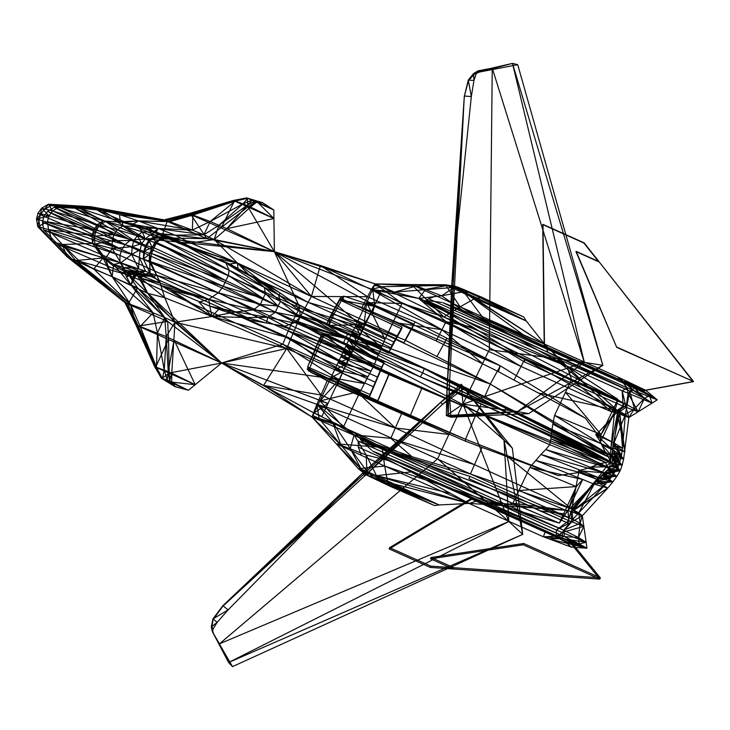 <?xml version="1.0" encoding="UTF-8"?>
<svg xmlns="http://www.w3.org/2000/svg" width="730" height="730" viewBox="0 0 730 730"><rect width="100%" height="100%" fill="white"/><g stroke="black" fill="none" stroke-linecap="round" stroke-linejoin="round"><path stroke-width="1.09" d="M79.524 208.232L90.639 206.7L92.71 207.84L165.4 220.606L164.159 219.876L100.092 209.09L79.524 208.232L122.467 222.34L103.167 220.88L105.512 221.5L99.672 225.305L103.167 220.88L79.524 208.232L102.145 210.377L119.519 214.593L90.639 206.7L69.569 205.404L79.524 208.232L59.221 207.01L69.569 205.404L48.481 204.19L103.167 220.88L97.282 224.694L99.672 225.305L96.278 230.178L97.282 224.694L59.221 207.01L52.578 210.924L97.282 224.694L93.878 229.576L96.278 230.178L92.126 235.571L93.878 229.576L52.578 210.924L48.974 215.852L41.656 208.169L52.578 210.924L48.481 204.19L50.863 205.705L71.786 206.763L69.569 205.404L50.863 205.705L44.065 209.738L40.415 214.693L38.909 220.606L40.177 228.253L37.796 226.738L47.423 221.801L48.536 229.567L94.827 244.048L94.526 236.173L96.278 230.178L47.423 221.801L48.974 215.852L93.878 229.576L48.974 215.852L37.996 213.105L41.656 208.169L48.481 204.19L44.065 209.738L41.656 208.169L40.415 214.693L37.996 213.105L48.974 215.852L36.5 219.046L40.415 214.693L43.964 216.281L47.596 211.326L54.339 207.265L125.113 244.532L47.596 211.326L121.81 249.605L43.964 216.281L42.45 222.194L43.654 229.822L119.966 255.409L42.45 222.194L121.81 249.605L351.878 352.836L288.222 330.9L290.768 325.416L121.81 249.605L43.964 216.281L37.996 213.105L36.5 219.046L37.796 226.738L38.909 220.606L36.5 219.046L94.526 236.173L113.935 234.604L112.219 240.681L133.836 240.489L146.511 245.764L154.057 247.835L225.853 280.63L263.046 298.415L300.021 317.194L345.555 338.382L343.575 342.571L369.553 354.406L345.555 338.382L422.661 372.957L420.288 376.908L353.922 347.717L477.064 411.976L481.298 403.873L553.258 436.805L443.794 387.192L481.298 403.873L605.827 462.528L553.258 436.805L610.417 461.588L618.273 466.634L611.804 465.275L620.135 470.814L609.605 468.35L549.763 444.752L373.769 365.794L343.41 351.312L351.878 352.836L340.828 356.806L373.769 365.794L370.986 371.132L340.828 356.806L349.214 358.43L338.045 362.701L370.986 371.132L367.911 376.835L338.045 362.701L346.321 364.462L342.945 371.543L331.028 377.629L339.058 379.792L320.059 400.88L360.328 391.326L331.028 377.629L364.361 383.569L334.778 369.635L342.945 371.543L321.93 416.447L314.11 413.061L328.026 403.435L221.628 363.002L195.202 384.701L155.663 367.144L138.298 326.109L128.006 304.154L72.014 259.177L137.523 287.866L221.628 363.002L286.78 348.502L212.01 316.491L170.948 290.002L208.762 299.318L246.986 317.596L245.125 318.472L209.766 306.144L160.819 285.348L160.454 283.258L153.674 276.341L156.649 275.292L218.389 292.748L208.762 299.318L198.934 302.037L212.01 316.491L174.972 322.259L171.751 373.167L168.219 371.643L174.078 339.979L195.202 384.701L188.404 390.267L161.868 378.478L155.663 367.144L168.502 339.331L169.214 373.048L170.172 382.082L175.136 386.571L171.732 382.091L169.57 381.17L171.751 373.167L195.202 384.701L171.732 382.091L188.404 390.267L175.136 386.699M169.689 221.628L138.545 220.925L192.337 230.087L210.176 221.509L243.008 203.834L218.964 225.242L214.173 239.522L311.445 296.453L237.359 262.992L190.731 242.999L175.246 235.179L138.545 220.925L119.519 214.593L169.689 221.628L192.337 230.087L192.921 215.067L188.723 213.625L189.672 214.155L233.354 200.458L189.672 214.155L165.4 220.606L233.354 200.458L192.921 215.067L169.689 221.628L164.159 219.876L92.71 207.84L71.786 206.763L90.639 206.7L164.159 219.876L188.723 213.625L169.689 221.628L100.092 209.09L120.286 221.719L133.325 223.946L132.605 224.356L136.136 224.95L143.7 227.787L141.684 227.669L132.605 224.356L122.467 222.34L122.813 225.971L137.34 235.79L141.748 243.628L133.836 240.489L137.34 235.79L117.375 229.813L122.813 225.971L105.512 221.5L133.836 240.489L113.935 234.604L117.375 229.813L99.672 225.305L113.935 234.604L96.278 230.178L133.836 240.489L132.185 246.667L141.748 243.628L140.124 249.824L139.393 257.517L143.573 259.387L150.225 273.33L156.649 275.292L208.762 299.318L253.575 309.876L236.055 311.902L212.01 316.491L164.797 297.721L174.972 322.259L286.78 348.502L373.742 386.937L369.553 396.6L307.102 369.006L308.781 370.922L307.613 366.925L370.064 394.519L369.553 396.6M62.324 244.513L66.95 256.686L126.199 303.342L75.719 260.537L62.324 244.513L105.266 258.63L94.827 244.048L103.085 258L92.473 243.428L62.324 244.513L78.502 260.281L93.732 269.005L66.95 256.686L52.377 241.685L62.324 244.513L48.536 229.567L52.377 241.685L40.177 228.253L54.595 243.054L52.377 241.685L37.796 226.738L48.536 229.567L92.126 235.571L92.473 243.428L94.526 236.173L132.185 246.667L144.522 251.795L146.511 245.764L145.808 245.107L143.828 251.138L143.299 259.141L150.371 261.541L149.641 253.438L149.495 254.286L143.299 259.141M130.487 304.364L124.949 302.612L69.022 257.836L54.595 243.054L66.95 256.686L124.949 302.612L135.963 324.959L130.487 304.364L75.719 260.537L103.085 258L113.433 265.921L123.352 270.721L122.257 268.667L113.606 264.461L112.146 276.634L93.732 269.005L130.487 304.364L140.169 326.401L153.127 312.823L157.424 332.844L164.688 317.532L147.688 293.332L112.146 276.634L153.127 312.823L164.688 317.532L166.212 336.566L174.972 322.259L164.688 317.532L131.008 285.138L123.352 270.721L134.785 275.21L131.008 285.138L153.127 312.823L130.487 304.364L112.146 276.634L105.266 258.63L113.606 264.461L131.008 285.138L134.137 273.358L126.637 276.898L130.579 272.08L132.386 272.728L126.637 276.898L130.049 271.888L124.447 272.783L126.637 270.556L124.994 269.89L124.447 272.783M144.522 251.795L143.828 251.138L143.929 256.668L145.808 245.107L152.223 247.689L149.595 253.438L151.457 253.429L152.223 247.689L154.057 247.835L151.457 253.429L225.853 280.63L223.234 286.352L263.046 298.415L260.373 304.41L278.066 306.043L275.365 312.248L295.075 322.56L345.555 338.382L422.661 372.957L610.417 461.588L614.003 442.964L622.535 448.202L613.036 445.136L624.971 451.779L610.973 447.7L552.838 424.139L551.615 431.914L610.289 462.273L620.135 470.814L611.804 465.275L607.305 470.175L618.273 466.634L611.804 465.275L612.461 459.307L622.115 465.357L610.289 462.273L610.38 455.483L551.615 431.914L550.894 438.675L609.605 468.35L605.143 473.149L620.135 470.814L609.605 468.35L610.289 462.273L550.894 438.675L549.763 444.752L545.748 449.543L609.605 468.35L549.763 444.752L373.769 365.794L343.41 351.312L351.878 352.836L346.321 364.462L288.222 330.9L119.966 255.409L119.939 262.581L128.745 275.128L221.628 363.002L339.058 379.792L282.756 344.222L128.745 275.128L137.523 287.866L167.654 321.401L138.298 326.109L221.628 363.002L174.972 322.259L147.688 293.332L140.47 278.048L143.39 276.031L139.977 275.11L140.224 276.624L142.231 276.834M349.214 358.43L288.222 330.9L282.756 344.222L221.628 363.002L169.214 373.048L161.868 378.478L174.981 386.654L170.172 382.082L174.99 386.654L161.23 378.158L156.512 367.226L162.398 378.514L161.23 378.158L155.043 366.862L161.494 378.313L154.623 366.615L168.219 371.643L166.212 336.566L135.963 324.959L136.921 325.489L154.623 366.615L136.921 325.489L126.199 303.342L154.623 366.615L140.169 326.401L156.512 367.226L157.424 332.844L164.268 369.991L166.212 336.566L221.628 363.002L167.654 321.401L168.502 339.331M342.826 332.095L424.212 368.641L504.758 411.218L452.737 382.657L424.212 368.641L422.661 372.957L504.758 411.218L443.794 387.192L420.288 376.908L504.758 411.218L502.778 413.873L610.417 461.588L596.802 479.245L605.334 484.483L595.844 481.426L607.78 488.069L582.294 515.763L580.158 523.337L578.507 537.536L586.135 542.29L562.209 532.444L562.866 538.676L543.385 536.796L548.987 538.849L562.866 538.676L556.871 536.212L543.385 536.796L545.328 531.476L411.063 471.918L376.498 475.659L469.135 503.426L387.73 482.393L391.043 486.28L434.478 505.552L394.693 488.297M174.981 386.644L162.398 378.514L167.152 380.166L169.57 381.17L175.401 386.818M168.219 371.643L169.57 381.17L175.1 386.571L167.152 380.166L168.219 371.643M171.751 373.167L171.732 382.091L175.182 386.581L188.404 390.267M164.268 369.991L167.152 380.166L174.999 386.626L162.398 378.514L164.268 369.991M449.388 389.72L504.758 411.218L610.417 461.588L618.273 466.634L606.73 466.817L614.788 472.082L610.8 477.967L596.802 479.245L571.827 509.011L572.849 519.34L578.79 512.852L573.05 510.772L605.334 484.483L578.79 512.852L580.158 523.337L572.849 519.34L563.752 530.199L580.158 523.337L583.854 526.33L578.507 537.536L579.2 543.896L565.038 541.678L571.417 547.162L548.987 538.849L586.92 548.221L562.866 538.676L586.135 542.29L586.92 548.221L571.417 547.162M140.124 249.824L131.637 254.423L120.888 262.864L124.994 269.89L122.257 268.667L123.854 267.472L113.606 264.461L120.888 262.864L112.128 248.529L131.637 254.423L132.185 246.667L112.128 248.529L94.827 244.048L112.219 240.681L112.128 248.529L105.266 258.63L120.888 262.864L145.544 271.186L140.05 273.184L142.834 274.434L150.946 274.763L149.769 273.084L142.834 274.434L134.137 273.358L144.841 275.548L136.638 274.142L138.864 276.415L140.224 276.624L140.47 278.048L164.797 297.721L147.688 293.332L137.778 276.123L140.47 278.048L160.819 285.348L164.797 297.721M294.665 322.605L284.791 326.246L294.327 330.517L297.293 323.545L294.665 322.605L300.021 317.194L297.293 323.545L384.236 362.116L373.742 386.937M294.327 330.517L277.893 325.032L249.432 320.023L245.125 318.472L315.36 349.606L313.188 354.771L290.859 338.611L212.01 316.491L218.845 309.1L236.055 311.902L209.766 306.144L212.01 316.491L246.986 317.596L249.432 320.023L290.859 338.611L294.327 330.517L381.279 369.097M313.937 416.045L319.092 418.482L311.993 417.003L312.933 415.726L313.937 416.045L312.915 415.762L311.993 417.003L341.029 445.209L366.195 455.018L376.498 475.659L381.425 481.243L434.478 505.552L391.581 486.965L366.15 474.892L391.043 486.28L439.141 504.95L434.478 505.552L390.924 486.445L381.425 481.243L439.141 504.95L366.88 471.343L373.304 477.593L381.425 481.243M308.781 370.922L327.213 380.777L320.999 394.966L263.585 385.422L286.78 348.502L320.999 394.966L395.341 427.981L390.787 438.31L354.087 434.879L332.707 422.478L319.092 418.482L341.029 445.209L332.707 422.478L350.281 448.558L366.88 471.343L361.259 469.271L350.281 448.558L354.087 434.879L366.195 455.018L391.171 461.187L411.063 471.918M354.36 347.553L357.007 341.905L351.979 333.354L378.596 354.287L381.553 347.288L351.979 333.354L348.73 340.153L357.007 341.905L293.369 320.023L354.36 347.553L348.73 340.153L376.132 360.264L378.596 354.287L348.73 340.153L345.974 345.929L354.36 347.553L351.878 352.836L293.369 320.023L290.768 325.416L351.878 352.836L345.974 345.929L373.769 365.794L376.132 360.264L345.974 345.929L314.11 413.061L343.282 427.287L382.073 447.399L311.993 417.003L336.284 443.822L384.673 466.041L469.135 503.426L477.739 500.707L489.045 504.731L490.04 502.861L501.118 505.516L512.852 503.371L559.289 523.127L512.907 503.253L565.376 510.151L518.948 490.496L576.399 486.6L529.898 467.401L582.668 479.482L535.637 460.42L599.686 478.041L616.969 476.234L605.143 473.149L545.748 449.543L540.93 454.462L605.143 473.149L599.686 478.041L540.93 454.462L529.898 467.401L512.852 503.371L382.073 447.399L336.284 443.822L341.029 445.209L361.259 469.271L368.577 475.668L390.34 486.18M358.22 441.157L470.001 476.38L468.925 478.661L566.489 522.443L568.834 520.718L571.836 521.831L556.223 529.998L358.22 441.157L358.284 447.116L556.871 536.212L556.223 529.998L562.209 532.444L556.871 536.212M613.045 450.109L621.486 455.41L614.003 442.964L597.03 433.875L595.671 434.396L613.045 450.109L601.347 443.685L601.593 444.543L613.045 450.109L619.943 461.205L621.486 455.41L612.497 452.709L619.943 461.205L618.273 466.634L611.886 455.94L619.943 461.205L612.461 459.307L612.497 452.709L622.115 465.357L623.63 459.207L610.38 455.483L622.115 465.357L620.135 470.814L612.461 459.307L618.273 466.634L614.788 472.082L607.305 470.175L601.812 475.257L616.969 476.234L620.135 470.814L607.305 470.175L616.969 476.234L612.945 481.764L599.686 478.041L593.782 483.99L582.668 479.482L576.399 486.6L559.289 523.127L567.986 510.462L570.851 511.511L607.78 488.069L593.782 483.99L612.945 481.764L607.78 488.069L573.05 510.772L582.294 515.763L570.851 511.511L567.748 523.008L566.489 522.443L556.223 529.998M297.293 323.545L324.056 333.592L338.875 340.426L324.056 333.592L322.131 333.72L315.36 349.606L377.821 377.191M338.875 340.426L324.056 333.592L345.555 338.382L347.544 334.185L327.88 325.525L326.62 324.229L326.93 323.655L388.771 352.563L401.646 328.874L339.815 299.975L342.306 300.158L340.226 298.096L402.066 326.994L401.646 328.874M573.05 510.772L595.844 481.426L601.812 475.257L612.945 481.764L595.844 481.426L610.8 477.967L601.812 475.257L614.788 472.082L602.36 472.657L610.8 477.967L605.334 484.483M420.288 376.908L345.555 338.382L373.641 345.764L358.795 337.433L328.883 325.407L330.206 316.355L333.82 314.384L328.883 325.407L364.471 324.585L358.795 337.433L490.286 384.071L484.738 396.627L447.198 379.992L504.758 411.218L505.552 408.015L610.417 461.588L564.682 442.325M599.768 463.705L590.908 467.09L602.36 472.657L589.986 467.656L590.908 467.09L606.73 466.817L599.768 463.705L605.827 462.528L606.73 466.817L600.133 463.34L477.064 411.976L465.494 439.287L465.475 441.212L482.11 447.408L474.473 464.672L390.787 438.31L411.966 456.688L374.891 443.876L354.087 434.879L316.893 404.32L470.421 473.98L474.473 464.672L395.341 427.981L316.893 404.32L311.993 417.003L343.337 427.178L314.11 413.061L221.628 363.002L263.585 385.422L316.893 404.32L320.999 394.966M119.939 262.581L43.654 229.822L72.014 259.177L128.745 275.128L57.834 244.504L119.939 262.581L346.321 364.462L334.778 369.635L367.911 376.835L360.328 391.326L343.337 427.178L320.059 400.88L328.026 403.435M602.36 472.657L578.47 470.686L596.802 479.245L578.698 472.556L578.47 470.686L589.986 467.656M543.385 536.796L469.025 503.435L439.141 504.95L387.73 482.393L358.33 468.696L368.577 475.668L389.993 486.089L366.15 474.892L358.33 468.696L361.259 469.271L336.284 443.822L358.33 468.696L384.673 466.041L382.073 447.399L501.118 505.516L384.673 466.041L387.73 482.393L366.15 474.892L368.577 475.668L366.88 471.343L366.195 455.018M559.289 523.127L501.118 505.516L468.824 503.335L412.103 472.52M389.993 486.089L373.304 477.593M376.498 475.659L450.063 493.288M332.707 422.478L316.893 404.32L319.092 418.482M482.11 447.408L508.071 456.998L571.827 509.011L578.79 512.852L596.802 479.245M582.668 479.482L567.986 510.462L593.782 483.99L570.851 511.511L571.836 521.831L562.209 532.444L583.854 526.33L586.135 542.29L579.2 543.896L586.92 548.221L565.038 541.678L545.328 531.476M326.018 380.202L353.046 392.786L465.494 439.287L558.195 475.595L578.698 472.556L571.827 509.011L474.473 464.672M343.282 427.287L512.852 503.371M263.585 385.422L311.993 417.003L314.11 413.061M130.049 271.888L126.637 270.556L135.433 271.295L130.049 271.888L140.05 273.184L132.386 272.728L134.137 273.358M468.925 478.661L540.127 510.918L533.913 507.824L501.118 505.516L492.066 501.209L490.04 502.861M212.01 316.491L160.819 285.348L208.762 299.318L160.454 283.258L140.47 278.048M370.064 394.519L381.644 367.208L319.183 339.614L307.613 366.925L309.301 369.015L320.871 341.704L349.615 355.921L353.922 347.717L324.759 334.121L319.183 339.614L320.871 341.704L324.759 334.121L349.615 355.921L338.008 383.159L377.866 400.77L389.163 374.107M139.393 257.517L138.527 268.366L135.433 271.295L123.854 267.472L138.527 268.366L131.637 254.423L139.393 257.517L145.544 271.186L149.769 273.084L147.433 267.554L150.946 274.763L144.75 276.095L139.977 275.11L160.454 283.258L150.371 261.541L218.389 292.748L267.782 317.322L293.798 322.952M143.034 276.04L145.589 276.059L143.39 276.031L135.351 273.723L134.785 275.21L137.778 276.123L136.638 274.142L131.008 285.138M308.963 371.269L309.301 369.015L338.045 383.232L337.871 385.559L327.213 380.777L343.118 388.323L310.597 372.127L338.045 383.232L349.478 356.249L389.336 373.86L378.04 400.514M190.731 242.999L161.184 234.321L180.638 243.51L225.962 263.028L180.638 243.51L190.731 242.999L214.173 239.522L237.359 262.992L238.007 268.658L252.562 277.062L229.749 263.95L191.059 247.552L237.359 262.992L263.348 283.067L266.623 283.733L308.06 302.32L237.359 262.992L248.638 274.526L229.749 263.95L237.359 262.992L180.638 243.51L179.251 243.592L171.523 238.683L173.84 239.011L161.056 238.984L154.742 242.561L159.906 239.002L161.056 238.984L156.603 242.552L228.38 275.484L225.853 280.63L156.603 242.552L152.223 247.689L154.742 242.561L156.603 242.552L154.057 247.835L225.853 280.63L263.046 298.415L300.021 317.194L275.365 312.248L253.575 309.876L260.373 304.41L218.389 292.748L223.234 286.352L150.371 261.541L151.457 253.429L223.234 286.352L260.373 304.41L275.365 312.248L267.782 317.322L246.986 317.596L266.359 323.062L267.782 317.322L284.791 326.246L277.893 325.032M149.495 254.286L149.595 253.438L143.828 251.138L152.223 247.689L149.641 253.438M149.477 254.405L149.221 261.55L156.649 275.292M149.623 262.481L150.225 273.33L153.674 276.341L143.39 276.031M582.294 515.763L583.854 526.33L571.836 521.831L582.294 515.763L578.79 512.852M403.188 467.903L564.39 536.577L578.507 537.536L563.752 530.199L564.39 536.577L372.528 451.021L563.752 530.199L360.346 439.524L363.44 440.272L354.087 434.879M282.756 344.222L342.945 371.543L285.549 336.886M470.001 476.38L568.834 520.718L567.986 510.462L567.073 510.352L567.94 510.745L576.399 486.6M411.966 456.688L470.421 473.98L571.827 509.011M147.433 267.554L143.573 259.387L143.929 256.668M246.986 317.596L230.333 313.134M209.766 306.144L208.762 299.318M125.113 244.532L130.624 240.033L296.234 314.338L360.136 335.252L363.723 327.743L366.606 302.631L355.692 325.58L363.723 327.743L299.948 307.941L360.136 335.252L355.692 325.58L381.553 347.288L384.993 339.267L355.692 325.58L351.979 333.354L360.136 335.252L357.007 341.905L296.234 314.338L293.369 320.023L125.113 244.532L121.81 249.605L119.966 255.409M290.859 338.611L286.78 348.502M112.146 276.634L103.085 258L93.732 269.005M167.654 321.401L128.006 304.154L137.523 287.866M567.748 523.008L540.127 510.918L565.586 513.966L567.073 510.352L565.376 510.151M360.912 439.615L572.849 519.34L470.421 473.98M236.055 311.902L267.782 317.322M150.946 274.763L153.674 276.341M147.022 276.013L144.75 276.095L144.841 275.548L142.834 274.434M568.834 520.718L567.703 523.291M492.184 501.227L498.471 502.797L533.913 507.824M307.613 366.925L313.188 354.771L375.649 382.356M319.183 339.614L322.131 333.72L384.582 361.304L384.236 362.116M381.644 367.208L384.582 361.304M343.118 388.323L465.475 441.212M337.871 385.559L465.494 439.287L377.237 401.81L337.817 383.56L349.396 356.249L388.816 374.499L377.237 401.81M567.94 510.745L568.789 521.001M374.891 443.876L363.44 440.272M150.8 275.018L144.841 275.548M567.986 510.462L501.118 505.516L498.471 502.797M150.225 273.33L149.522 271.843M311.993 417.003L221.628 363.002M551.798 534.333L579.2 543.896L564.39 536.577L551.798 534.333M145.544 271.186L135.433 271.295L140.05 273.184M388.816 374.499L421.776 388.497L410.196 415.808M421.776 388.497L477.064 411.976L605.827 462.528L610.417 461.588L566.863 437.726L452.737 382.657M337.817 383.56L465.494 439.287M477.064 411.976L349.396 356.249M508.071 456.998L558.195 475.595M143.901 276.068L144.75 276.095M450.218 434.596L395.341 427.981L401.701 413.49M362.08 396.627L395.341 427.981M358.284 447.116L361.268 455.091M391.171 461.187L372.528 451.021M371.625 450.227L360.346 439.524M338.008 383.159L377.866 400.77M353.922 347.717L481.298 403.873M553.258 436.805L605.827 462.528M232.505 666.609L228.59 662.484L508.856 521.53L437.617 458.832L462.975 403.891L508.856 521.53L522.735 534.378L512.351 448.165L462.537 385.741L442.48 404.429L464.608 388.25L503.992 440.154L522.735 534.378L232.505 666.609L212.64 632.262L211.736 628.165L213.534 633.75L228.59 662.484L212.375 631.651L211.262 627.052L212.64 632.262L219.429 643.86L212.375 631.651L213.324 628.475L217.212 622.316L211.262 627.052L213.324 628.475M222.76 606.311L222.86 605.699L228.089 609.897L362.618 473.095L222.76 606.311L363.613 474.336L362.618 473.095L440.984 402.038L363.613 474.336L364.644 475.942L442.48 404.429L440.82 402.276L364.644 475.942L222.76 606.311L213.005 619.715L211.736 628.165L211.262 627.052L212.932 618.958L211.736 628.165M512.351 448.165L503.992 440.154L461.223 384.208L503.992 440.154L462.975 403.891L461.223 384.208L440.82 402.276L462.537 385.741M213.005 619.715L212.932 618.958L217.212 622.316L228.089 609.897L212.932 618.958L222.86 605.699L213.005 619.715M522.735 534.378L228.59 662.484L219.429 643.86L437.617 458.832M363.613 474.336L440.984 402.038L461.223 384.208M219.429 643.86L508.856 521.53L503.992 440.154M362.618 473.095L222.86 605.699M523.319 544.799L599.85 579.136L453.284 569.008L453.731 567.703L600.297 577.832L571.59 542.463L472.301 497.924L389.647 547.646L430.819 566.124L453.731 567.703L430.983 557.501L523.766 543.494L600.297 577.832L599.85 579.136L571.143 543.777L471.854 499.229L389.2 548.951L430.371 567.429L453.284 569.008L430.536 558.806L523.319 544.799L523.766 543.494M472.301 497.924L471.854 499.229M389.647 547.646L389.2 548.951M430.819 566.124L430.371 567.429M430.536 558.806L430.983 557.501M571.59 542.463L571.143 543.777M296.234 314.338L299.948 307.941L145.936 238.838L75.026 208.223L95.703 209.181L161.211 237.87L274.38 251.668L273.933 218.544L234.403 200.978L191.05 214.775L167.216 221.418L95.703 209.181L145.936 238.838L274.38 251.668L311.445 296.453L397.786 336.202M130.624 240.033L54.339 207.265L75.026 208.223L130.624 240.033L161.211 237.87L206.855 238.664L191.05 214.775L221.254 227.997L234.403 200.978L247.297 198.213L255.6 201.818L262.353 202.52L254.998 200.896L250.481 207.001L246.95 205.486L226.838 228.645L250.481 207.001L273.933 218.544L273.832 209.994L255.6 201.818L262.198 202.611L247.297 198.213L247.954 206.882L255.6 201.818L262.189 202.602L246.658 197.885L254.998 200.896L262.344 202.648M221.254 227.997L274.38 251.668L206.855 238.664L247.954 206.882L274.38 251.668L214.173 239.522L226.838 228.645L273.933 218.544L257.161 201.827L273.832 209.994L262.618 202.767M262.189 202.593L246.658 197.885L235.243 201.06L247.817 198.241L262.216 202.575L246.913 198.04L233.782 200.704L246.658 197.885L233.354 200.458L235.243 201.06L192.921 215.067L210.176 221.509L203.898 234.795L175.246 235.179L214.173 239.522L203.898 234.795L218.964 225.242L246.95 205.486L254.998 200.896L262.307 202.52L252.58 199.892L246.95 205.486L243.008 203.834L252.58 199.892L262.216 202.575L247.817 198.241L243.008 203.834L235.243 201.06L210.176 221.509L226.838 228.645L274.38 251.668L320.415 265.492L371.278 289.554L446.066 321.647L418.728 298.46L441.641 295.796L463.65 291.726L544.589 344.204L474.892 298.47L480.367 297.776L523.802 317.039L484.565 298.643M299.948 307.941L274.38 251.668L363.723 327.743L374.572 305.195L366.606 302.631L401.974 303.415L384.993 339.267L366.606 302.631L372.756 289.299L402.029 303.306L571.599 379.381L443.858 317.002L567.064 366.351L571.553 379.5L611.932 411.912L617.936 399.365L571.553 379.5L565.504 392.256L601.064 434.551L611.932 411.912L565.504 392.256L554.563 415.352L599.859 443.201L601.064 434.551L554.563 415.352L552.838 424.139L610.38 455.483L610.973 447.7L623.63 459.207L613.036 445.136L612.497 452.709L623.63 459.207L628.849 417.514L634.425 408.809L644.453 398.379L652.072 403.124L628.147 393.278L633.175 390.304L618.876 377.474L624.241 380.038L633.175 390.304L627.18 387.84L618.876 377.474L617.58 379.007L483.671 318.7L463.65 291.726L470.759 292.73L523.802 317.039L481.444 297.311L480.367 297.776L479.674 296.453L455.474 286.388L480.367 297.776L526.303 321.017L523.802 317.039L480.787 296.791L470.759 292.73L526.303 321.017L454.042 287.419L462.628 289.089L470.759 292.73M250.481 207.001L257.161 201.827L262.389 202.529L273.832 209.994M601.347 443.685L595.671 434.396L614.003 442.964L618.383 410.771L627.116 404.812L625.336 414.603L619.606 412.523L622.535 448.202L625.336 414.603L634.425 408.809L627.116 404.812L629.698 391.034L634.425 408.809L638.12 411.802L644.453 398.379L649.508 395.532L638.002 387.703L645.749 390.285L624.241 380.038L657.228 399.848L633.175 390.304L652.072 403.124L657.228 399.848L645.749 390.285M149.677 240.918L146.511 245.764L141.748 243.628L145.279 238.947L149.677 240.918L145.808 245.107L148.975 240.27L152.625 238.318L149.677 240.918L148.975 240.27L152.223 247.689L155.216 242.196L153.984 236.593L167.416 237.049L168.484 237.761L161.832 234.33L168.484 237.761L159.222 234.494L160.235 234.403L162.306 236.128L225.962 263.028L263.348 283.067L262.563 281.68L248.638 274.526L280.484 293.259L278.468 294.774L299.601 310.706L295.477 303.689L391.344 347.854M119.519 214.593L120.286 221.719L138.545 220.925L122.467 222.34L155.718 232.076L166.969 236.794L161.95 236.903L167.416 237.049L173.84 239.011L229.074 270.2L161.056 238.984L228.38 275.484L263.046 298.415L265.528 293.533L278.066 306.043L280.512 301.371L300.222 311.683L326.93 323.655L332.561 313.316L394.392 342.215M145.279 238.947L142.323 231.875L138.089 226.574L142.852 227.377L144.504 228.736L141.684 227.669L142.852 227.377L132.605 224.356L138.089 226.574L122.813 225.971L142.323 231.875L137.34 235.79L145.279 238.947L150.079 234.969L162.735 234.905L159.049 233.08L161.832 234.33L153.638 232.204L161.184 234.321L161.859 235.416M299.984 311.391L300.021 317.194L345.555 338.382L299.601 310.706M375.731 285.658L381.534 286.717L375.074 283.87L374.718 285.339L375.567 285.768L374.7 285.366L375.074 283.87L416.483 285.987L441.641 295.796L462.647 310.35L483.671 318.7M342.306 300.158L361.925 307.512L367.555 296.718L320.415 265.492L311.445 296.453L367.555 296.718L441.896 329.732L446.066 321.647L473.259 327.341L439.141 308.306L418.728 298.46L394.492 292.091L381.534 286.717L416.483 285.987L394.492 292.091L454.042 287.419L448.421 285.339L425.727 289.335L418.728 298.46L371.278 289.554L375.074 283.87L411.729 284.6L460.128 306.819L544.589 344.204L548.038 352.334L558.578 357.992L557.866 359.717L567.064 366.351L460.128 306.819L474.892 298.47L455.474 286.388L480.203 296.526M402.029 303.306L443.858 317.002L375.074 283.87L402.029 303.306L372.756 289.299L374.572 305.195L380.576 292.693L274.38 251.668L375.074 283.87L372.756 289.299M618.876 377.474L544.516 344.113L526.303 321.017L474.892 298.47L445.482 284.764L457.902 287.155L479.865 296.435L455.474 286.388L445.482 284.764L448.421 285.339L411.729 284.6L445.482 284.764L460.128 306.819L443.858 317.002L411.729 284.6L416.483 285.987L448.421 285.339L457.902 287.155L454.042 287.419L441.641 295.796M229.749 263.95L225.962 263.028L219.292 259.059L237.359 262.992M168.484 237.761L171.523 238.683L167.416 237.049L160.746 239.002L173.84 239.011L225.962 263.028L229.074 270.2L228.38 275.484L280.512 301.371L300.021 317.194L308.06 302.32L334.395 310.022L396.226 338.93M424.157 301.992L524.277 361.852L525.363 359.562L622.936 403.334L623.11 406.19L626.112 407.303L622.17 390.833L424.157 301.992L428.592 298.743L627.18 387.84L622.17 390.833L628.147 393.278L627.18 387.84M138.545 220.925L133.325 223.946L136.136 224.95L157.799 228.581L203.898 234.795L192.337 230.087L143.7 227.787L155.198 232.131L157.799 228.581L153.638 232.204L149.741 228.125L150.134 230.826L151.913 231.519L149.741 228.125L149.604 230.616L145.717 227.897L146.164 229.329L144.504 228.736L145.717 227.897M305.012 307.96L289.856 299.793L266.623 283.733L262.563 281.68L332.561 313.316L339.815 299.975L340.226 298.096L343.839 296.124L374.49 306.317L372.711 312.029L500.305 365.812L498.435 371.652L514.011 380.102L521.028 366.423L446.066 321.647L524.688 359.452L521.028 366.423L441.896 329.732L371.278 289.554L367.555 296.718M342.68 300.112L343.839 296.124L333.82 314.384L364.471 324.585L374.663 305.797L364.881 323.627L405.095 340.134L490.286 384.071L611.886 455.94L605.279 452.08L608.464 456.971L566.863 437.726M619.606 412.523L628.849 417.514L617.407 413.271L624.971 451.779L619.606 412.523L613.036 445.136L621.486 455.41L622.535 448.202M571.599 379.381L617.936 399.365L614.541 412.222L617.407 413.271L623.11 406.19L624.186 403.9L622.936 403.334L622.17 390.833M617.936 399.365L567.064 366.351L544.315 344.031L484.775 319.138M479.865 296.435L462.628 289.089M463.65 291.726L524.697 335.782M394.492 292.091L371.278 289.554L381.534 286.717M514.011 380.102L538.384 393.023L618.383 410.771L625.336 414.603L614.003 442.964M599.859 443.201L614.541 412.222L610.973 447.7L617.407 413.271L626.112 407.303L628.147 393.278L638.12 411.802L652.072 403.124L649.508 395.532L657.228 399.848L638.002 387.703L617.58 379.007M360.702 307.011L500.305 365.812L585.396 418.208L597.03 433.875L618.383 410.771L521.028 366.423M149.604 230.616L146.164 229.329L154.431 231.191L149.604 230.616L159.049 233.08L153.638 232.204M525.363 359.562L596.565 391.809L590.333 388.834L567.064 366.351L558.094 362.126L557.866 359.717M372.711 312.029L344.405 300.778L374.49 306.317L413.837 324.978L414.129 324.239L404.347 342.069M162.042 235.945L154.815 232.66L155.198 232.131L161.184 234.321L175.246 235.179L156.065 233.153L157.799 228.581M364.854 323.609L374.882 305.35L415.124 321.866L500.305 365.812L490.286 384.071L364.471 324.585L364.854 323.609L364.589 324.357L404.055 342.808L413.837 324.978M161.95 236.903L153.984 236.593L148.975 240.27L154.76 242.652M225.962 263.028L264.26 287.328L280.512 301.371L278.468 294.774L295.477 303.689L289.856 299.793M628.849 417.514L638.12 411.802L626.112 407.303L628.849 417.514L625.336 414.603M475.522 315.269L634.698 388.205L644.453 398.379L629.698 391.034L634.698 388.205L442.836 302.649L629.698 391.034L426.293 300.358L428.884 302.174L418.728 298.46M524.277 361.852L623.11 406.19L614.541 412.222L613.62 412.112L614.496 412.505L601.064 434.551M473.259 327.341L524.688 359.452L618.383 410.771M150.079 234.969L155.718 232.076L142.852 227.377L155.718 232.076L142.323 231.875L154.258 236.839L152.625 238.318M252.562 277.062L278.468 294.774L264.26 287.328L265.528 293.533L229.074 270.2L264.26 287.328L252.562 277.062L248.638 274.526M153.984 236.593L160.746 239.002M308.06 302.32L311.445 296.453M171.523 238.683L162.306 236.128M206.855 238.664L167.216 221.418L161.211 237.87M624.186 403.9L596.565 391.809L615.481 408.672L613.62 412.112L611.932 411.912M426.731 300.714L627.116 404.812L524.688 359.452M278.468 294.774L263.348 283.067M165.5 237.004L164.259 236.666L163.839 235.452L161.832 234.33M173.84 239.011L179.251 243.592L161.184 234.321M623.11 406.19L624.141 404.183M558.094 362.126L563.405 365.757L590.351 388.725M358.795 337.433L484.738 396.627L555.357 432.361L610.417 461.588L608.464 456.971L611.886 455.94L601.593 444.543L605.279 452.08M392.046 345.263L388.46 353.137L326.62 324.229L330.206 316.355L392.046 345.263L402.066 326.994M388.46 353.137L388.771 352.563M378.167 314.347L436.111 340.883L498.435 371.652M614.496 412.505L623.055 406.473M439.141 308.306L428.884 302.174M168.447 237.761L163.839 235.452M614.541 412.222L567.064 366.351L563.405 365.757M167.416 237.049L166.011 237.04M320.415 265.492L375.074 283.87M624.031 381.909L649.508 395.532L634.698 388.205L624.031 381.909M162.735 234.905L159.049 233.08M405.095 340.134L415.124 321.866M436.914 356.541L446.933 338.282M490.286 384.071L608.464 456.971L555.357 432.361M374.882 305.35L374.49 306.317L500.305 365.812M538.384 393.023L585.396 418.208M162.909 235.973L163.748 236M483.506 364.352L441.896 329.732L436.111 340.883M397.047 322.824L441.896 329.732M374.572 305.195L274.38 251.668M428.592 298.743L436.759 295.769M462.647 310.35L442.836 302.649M441.659 302.439L426.293 300.358M374.663 305.797L414.129 324.239M330.206 316.355L340.226 298.096M302.439 312.668L327.88 325.525L345.555 338.382L424.212 368.641M484.738 396.627L608.464 456.971M517.725 64.687L512.478 63.391L584.301 362.317L489.319 349.725L462.847 404.165L584.301 362.317L602.843 365.329L528.721 413.618L450.885 417.195L448.092 416.209L449.169 390.313L450.885 417.195L517.543 411.556L602.843 365.329L517.725 64.687L479.729 71.987L478.497 71.212L474.19 74.287L479.729 71.987L512.478 63.391L478.497 71.212L478.123 70.819L473.524 73.575L478.497 71.212L492.248 68.127L478.123 70.819L476.261 73.593L473.962 80.464L473.524 73.575L476.261 73.593M464.271 96.634L464.371 96.022L471.324 96.579L451.76 284.965L464.271 96.634L453.102 285.476L451.76 284.965L447.125 389.09L453.102 285.476L454.516 286.279L449.169 390.313L446.924 389.4L454.516 286.279L464.271 96.634L468.414 80.711L474.19 74.287L473.524 73.575L468.286 80.072L474.19 74.287M528.721 413.618L517.543 411.556L448.092 416.209L446.322 415.644L517.543 411.556L462.847 404.165L446.322 415.644L446.924 389.4L448.092 416.209M468.414 80.711L468.286 80.072L473.962 80.464L471.324 96.579L468.286 80.072L464.371 96.022L468.414 80.711M602.843 365.329L512.478 63.391L492.248 68.127L489.319 349.725M453.102 285.476L446.924 389.4L446.322 415.644M492.248 68.127L584.301 362.317L517.543 411.556M451.76 284.965L464.371 96.022M616.969 347.161L693.5 381.498L598.947 261.605L693.245 381.68L643.522 390.678L544.233 346.13L542.737 224.566L583.909 243.044L598.691 261.787L575.943 251.576L616.713 347.343L693.5 381.498L643.778 390.495L544.489 345.947L542.992 224.393L584.164 242.871L598.947 261.605L576.198 251.403L616.713 347.343"/></g></svg>
